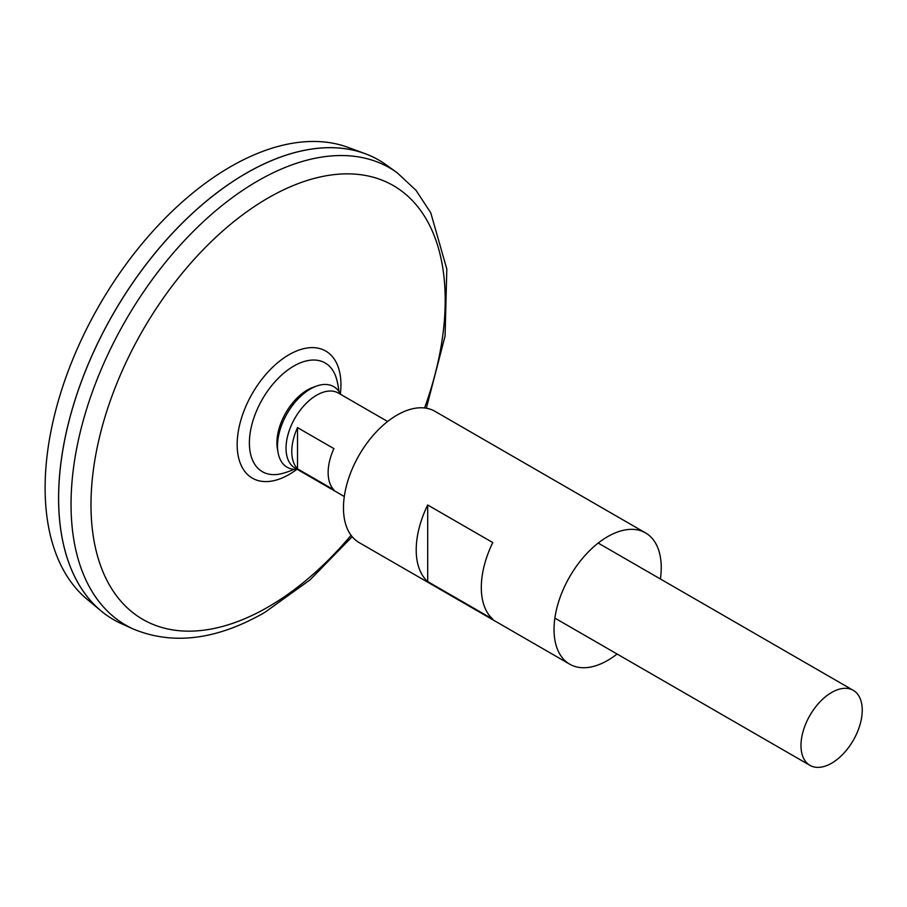 <?xml version="1.0" encoding="UTF-8"?>
<svg xmlns="http://www.w3.org/2000/svg" width="907" height="907" viewBox="0 0 907 907"><rect width="100%" height="100%" fill="white"/><g stroke="black" fill="none" stroke-linecap="round" stroke-linejoin="round"><path stroke-width="1.36" d="M293.913 469.361A76.71 76.71 0 0 1 282.111 473.522L282.122 473.522A62.776 36.246 -60 0 1 282.122 473.522A62.776 36.246 -60 0 1 262.384 399.216A62.776 36.246 -60 0 1 336.61 379.149L336.61 379.149A76.71 76.71 0 0 1 338.901 391.439M397.107 172.693A263.982 152.41 -60 0 0 125.71 320.307A263.982 152.41 -60 0 0 133.578 629.152L121.47 623.687A265.309 153.181 -60 0 1 113.568 313.289A265.309 153.181 -60 0 1 386.325 164.938L397.107 172.693L416.052 190.368L430.768 212.828L446.811 269.062L445.076 336.043L426.358 408.218M58.615 498.17A265.252 153.147 -60 0 1 246.194 173.26M113.545 619.628A265.309 153.181 -60 0 1 101.006 610.865A265.309 153.181 -60 0 1 113.522 313.266A265.309 153.181 -60 0 1 364.988 153.612A265.309 153.181 -60 0 1 378.854 160.097M101.006 610.865L87.049 599.232A262.191 151.378 -60 0 1 99.419 305.126A262.191 151.378 -60 0 1 347.937 147.342L364.988 153.612M831.606 763.218A43.321 25.011 -60 0 1 809.951 765.361A43.321 25.011 -60 0 1 809.951 715.351A43.321 25.011 -60 0 1 853.272 690.34A43.321 25.011 -60 0 1 859.904 725.044A43.321 25.011 -60 0 1 831.606 763.218M344.309 496.526L295.002 468.057A43.321 25.011 -60 0 1 295.002 418.048A43.321 25.011 -60 0 1 338.322 393.037L387.618 421.494M297.519 427.616L333.889 448.614A43.321 25.011 120 0 0 333.889 489.848L297.519 468.851A43.321 25.011 -60 0 1 297.519 427.616L297.519 468.851M297.292 469.384A46.552 26.87 -60 0 1 278.075 452.593L277.429 449.01A43.162 24.92 -60 0 1 313.028 387.346L316.464 386.099A46.552 26.87 -60 0 1 340.613 394.352M278.075 452.593A46.552 26.87 -60 0 1 316.464 386.099M617.089 654.015A75.803 43.763 -60 0 1 607.633 660.432A75.803 43.763 -60 0 1 569.732 664.185A75.803 43.763 -60 0 1 569.732 576.659A75.803 43.763 -60 0 1 645.535 532.897A75.803 43.763 -60 0 1 660.398 578.983M569.732 664.185L359.161 542.613A75.803 43.763 -60 0 1 359.161 455.087A75.803 43.763 -60 0 1 434.963 411.325L645.535 532.897M492.784 619.141L427.696 581.568A75.803 43.763 -60 0 1 427.696 504.995L492.784 542.567A75.803 43.763 120 0 0 492.784 619.141M427.696 581.568L427.696 504.995M296.748 469.418A73.388 42.368 -60 0 1 289.05 474.52A73.388 42.368 -60 0 1 237.226 441.55A73.388 42.368 -60 0 1 294.185 352.018A73.388 42.368 -60 0 1 340.363 393.865M351.066 535.289A250.468 144.61 -60 0 1 268.098 607.021A250.468 144.61 -60 0 1 93.319 470.325A250.468 144.61 -60 0 1 324.649 176.049A250.468 144.61 -60 0 1 424.567 407.969M133.578 629.152C173.328 645.444 217.102 639.843 264.889 612.35L310.092 579.822L352.177 536.706M853.272 690.34L598.189 543.066M809.951 765.361L554.88 618.098"/></g></svg>
